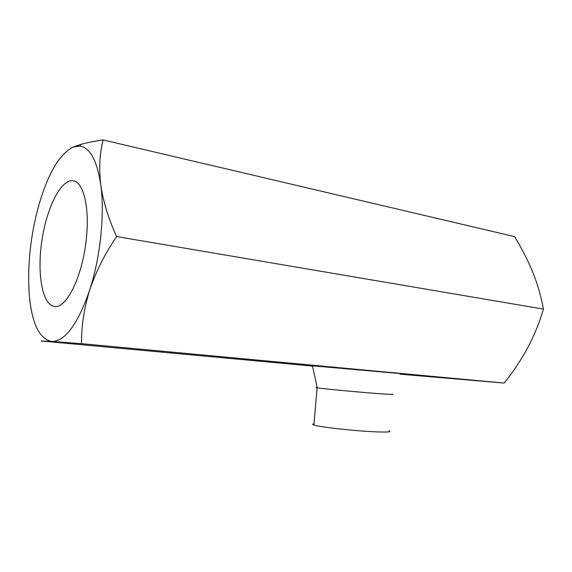 <?xml version="1.0" encoding="UTF-8"?>
<svg xmlns="http://www.w3.org/2000/svg" width="572" height="572" viewBox="0 0 572 572"><rect width="100%" height="100%" fill="white"/><g stroke="black" fill="none" stroke-linecap="round" stroke-linejoin="round"><path stroke-width="0.86" d="M81.567 343.686C81.31 326.44 84.005 308.623 89.64 290.226C77.914 323.859 65.465 340.948 52.295 341.491L81.567 343.686L504.232 383.076L400.157 374.195M52.302 341.505L51.716 341.47C39.218 338.889 31.71 323.087 29.201 294.065C27.263 264.793 30.588 234.749 39.175 203.932C48.234 173.295 59.431 154.368 72.766 147.168L79.665 146.024C89.961 147.433 96.997 160.389 100.765 184.878C104.883 214.135 100.365 257.579 89.64 290.226C95.831 271.822 104.819 253.939 116.609 236.565C108.473 218.697 103.196 201.473 100.765 184.878C98.856 168.39 99.642 153.418 103.124 139.947L514.535 236.608C521.85 248.548 528.028 260.653 533.068 272.923C537.887 285.192 541.334 297.247 543.4 309.102C539.653 322.057 534.505 334.792 527.97 347.297C521.178 359.802 513.27 371.728 504.232 383.076M52.295 341.491L41.141 340.983L312.476 366.08M103.124 139.947C94.595 141.191 87.244 142.65 81.088 144.33L72.766 147.168M86.308 239.003C82.733 275.361 66.931 307.943 55.134 306.506C42.707 306.149 36.944 275.146 41.656 242.206C46.168 209.259 60.432 179.529 72.737 180.752C83.233 181.109 89.89 207.035 86.308 239.003M388.96 430.745C392.127 431.917 387.887 432.289 376.247 431.867C355.805 431.102 319.369 427.062 313.914 425.032C312.226 424.481 312.262 424.102 314.014 423.873M392.02 394.158C394.952 394.666 390.726 394.508 379.329 393.679C359.202 392.206 323.194 388.817 317.267 387.859L317.102 387.837C315.387 387.566 315.415 387.458 317.188 387.509M312.462 365.994C310.26 365.744 310.246 365.687 312.419 365.815L401.501 373.68M116.609 236.565L543.4 309.102M313.914 425.032L317.102 387.837M317.267 387.859L312.419 365.815M79.665 146.024L81.088 144.33M74.131 181.031L72.737 180.752"/></g></svg>
